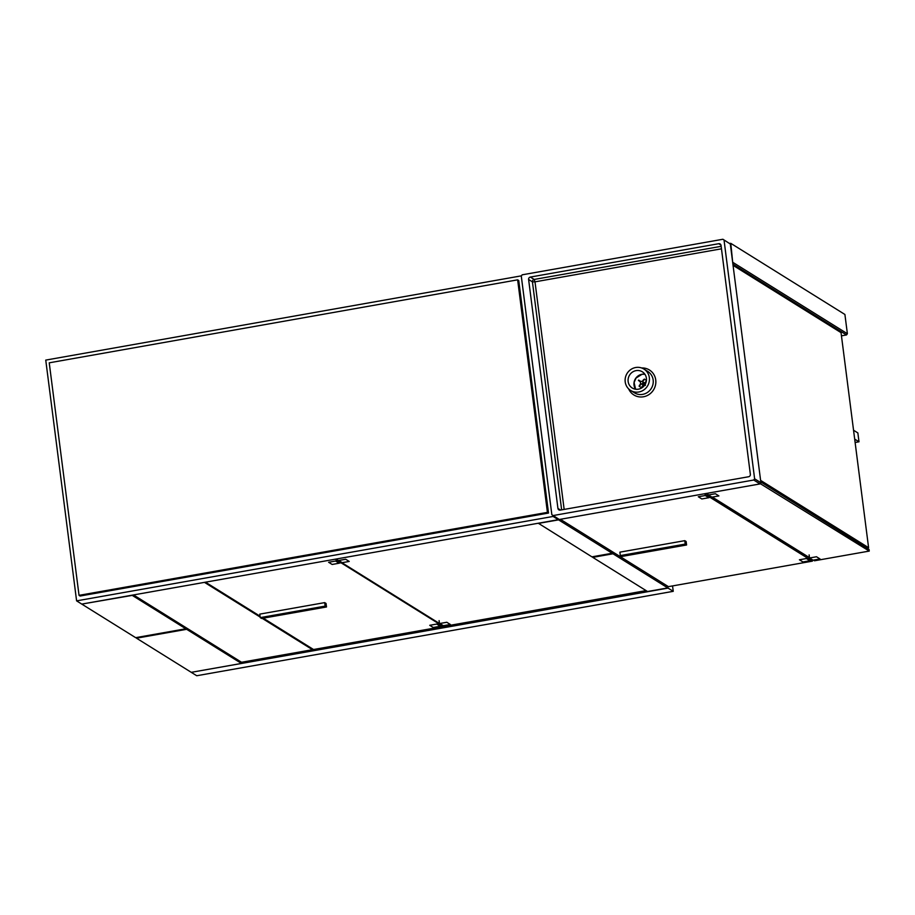 <?xml version="1.0" encoding="UTF-8"?>
<svg xmlns="http://www.w3.org/2000/svg" width="915" height="915" viewBox="0 0 915 915"><rect width="100%" height="100%" fill="white"/><g stroke="black" fill="none" stroke-linecap="round" stroke-linejoin="round"><path stroke-width="1.37" d="M558.173 518.805L558.287 519.686L81.778 604.094L76.597 600.858L553.106 516.449L552.992 515.568M553.106 516.449L558.287 519.686M521.401 275.838L45.75 360.098L76.597 600.858M79.033 595.345L49.238 362.82L517.638 279.841L547.422 512.377L79.033 595.345L80.12 596.02L548.52 513.052L547.422 512.377M548.52 513.052L518.736 280.528L517.638 279.841M538.294 523.231L591.925 556.846L612.158 553.255L611.952 551.642L612.798 552.157L613.004 553.781L592.76 557.372L592.68 556.709M558.447 518.977L558.562 519.857L538.329 523.437M82.053 604.266L135.649 637.663L185.825 628.777L132.229 595.379L82.03 604.049M186.488 627.964L186.66 629.303L136.495 638.19L136.404 637.526M612.032 552.294L612.798 552.157M185.825 628.777L185.654 627.438M613.004 553.781L667.778 587.922L667.55 586.115L668.053 588.105L673.246 591.33L672.548 585.92M558.562 519.857L612.158 553.255M592.76 557.372L647.545 591.513L667.778 587.922M136.495 638.19L191.269 672.331L241.446 663.444L186.66 629.303M241.274 662.094L241.446 663.444M191.475 672.296L668.053 588.105M646.242 590.701L241.308 662.426M191.544 672.514L196.736 675.739L673.246 591.33M646.093 590.61L444.084 626.386L442.723 625.54M439.475 623.515L341.592 562.519M338.344 560.495L336.034 559.054M260.249 617.614L259.803 614.114L324.688 602.619L326.049 603.465L326.495 606.965L261.61 618.46L260.249 617.614L325.134 606.119L324.688 602.619M325.134 606.119L326.495 606.965M263.245 618.174L313.536 649.513L443.306 626.523L442.162 625.814M438.914 623.79L341.032 562.794M337.784 560.769L335.267 559.191M443.306 626.523L443.226 625.86M260.066 616.195L205.486 582.18M133.499 594.933L241.537 662.266L312.507 649.696L262.216 618.357M260.18 617.076L204.468 582.363M312.507 649.696L312.392 648.804M332.145 564.463L328.622 562.268L335.599 561.032L339.122 563.228L332.145 564.463M345.698 559.248L349.221 561.444L342.244 562.679L338.722 560.483L345.698 559.248M433.264 627.496L429.741 625.3L436.718 624.064L440.241 626.26L433.264 627.496M446.817 622.269L450.34 624.465L443.363 625.7L439.841 623.504L446.817 622.269M338.367 560.666L341.615 562.691L339.648 563.034L336.4 561.009L338.367 560.666M336.251 559.808L336.4 561.009M439.497 623.687L442.746 625.711L440.778 626.054L437.53 624.03L439.497 623.687L439.097 620.599M437.37 622.829L437.53 624.03M806.401 558.539L809.924 560.735L802.947 561.97L799.424 559.774L806.401 558.539L806.252 557.327M809.855 560.163L809.924 560.735M809.523 557.99L816.5 556.755L820.023 558.951L813.046 560.186L809.523 557.99L809.123 554.902M705.282 495.518L708.805 497.714L701.828 498.95L698.305 496.754L705.282 495.518L705.122 494.306M708.725 497.142L708.805 497.714M711.927 497.154L708.404 494.958L715.381 493.723L718.904 495.919L711.927 497.154M807.19 558.505L809.157 558.15L812.406 560.186L810.438 560.529L807.19 558.505L806.87 556.023M809.157 558.15L809.054 557.384M706.06 495.484L708.027 495.129L711.275 497.154L709.319 497.508L706.06 495.484L705.82 493.528M708.027 495.129L707.936 494.352M636.097 370.621A9.527 9.07 121.9 0 1 644.983 384.677A9.527 9.07 121.9 0 1 628.308 378.181A9.527 9.07 121.9 0 1 636.097 370.621M732.904 264.149L846.501 334.947L841.457 335.839M732.766 263.051L730.788 243.344L729.507 243.413M730.788 243.344L844.911 314.474L847.382 333.735L846.501 334.947M847.382 333.735L733.247 262.605M635.708 367.51A12.593 11.998 -58.1 0 0 625.414 377.506A12.593 11.998 -58.1 0 0 630.618 390.442A12.593 11.998 -58.1 0 0 647.454 386.096A12.593 11.998 -58.1 0 0 643.931 369.065A12.593 11.998 -58.1 0 0 635.708 367.51M564.155 509.415L535 281.843L534.188 279.452L530.368 277.062A2.116 2.013 -58.1 0 0 528.607 279.487L532.427 281.866L535 281.843L721.477 248.811M560.563 510.055L557.933 508.42A2.116 2.013 -58.1 0 0 560.22 510.113L748.596 476.749A2.116 2.013 -58.1 0 0 750.357 474.325L721.031 245.392A2.116 2.013 -58.1 0 0 718.744 243.699L720.974 245.083M557.933 508.42L528.607 279.487M530.368 277.062L718.744 243.699M521.275 276.021L522.156 274.82L722.896 239.261L730.319 244.019L760.903 482.72L760.022 483.932L559.282 519.491L551.848 514.722L521.275 276.021M553.003 515.58L753.743 480.02L760.022 483.932M760.903 482.72L754.623 478.808L753.743 480.02M754.623 478.808L724.039 240.107M722.896 239.261L730.319 244.019M643.817 380.011L644.72 379.325A4.449 4.232 -58.1 0 0 644.4 379.084L643.497 379.771A3.385 3.225 121.9 0 1 643.817 380.011L642.547 381.715A1.27 1.212 121.9 0 1 642.73 383.156L644.343 384.369A3.385 3.225 121.9 0 1 644.091 384.712L645.178 385.49M646.436 380.365A4.449 4.232 121.9 0 0 646.31 380.274L644.4 379.084M640.992 381.566L638.659 380.068A4.449 4.232 -58.1 0 0 638.407 380.4L638.945 380.834A3.385 3.225 121.9 0 1 639.196 380.503L640.82 381.715A1.27 1.212 121.9 0 1 642.227 381.475L643.497 379.771M646.436 380.4L644.72 379.325M638.407 380.4L640.569 382.058A1.27 1.212 121.9 0 0 640.74 383.488L639.116 386.222A4.449 4.232 -58.1 0 0 639.436 386.462L639.105 386.21M644.091 384.712L642.479 383.488A1.27 1.212 121.9 0 1 641.06 383.728L643.245 385.089L641.358 387.651L639.448 386.462L639.802 385.444A3.385 3.225 121.9 0 1 639.482 385.204L639.116 386.222M639.448 386.462L641.06 383.728M645.43 385.146L644.343 384.369M646.379 380.857L644.732 383.076A1.27 1.212 121.9 0 1 644.915 384.517L645.029 384.597M644.915 384.517L642.73 383.156M644.48 384.998A1.27 1.212 121.9 0 1 643.245 385.089M644.732 383.076L642.547 381.715M854.004 430.53L857.858 432.932L858.991 441.796L854.69 439.109M855.125 442.483L858.991 441.796M760.788 481.793L866.974 547.982L868.598 547.696L841.045 332.648L733.052 265.35M760.605 480.386L868.598 547.696M813.435 560.117L814.499 560.781L869.25 551.082L869.044 549.435L760.811 481.976M760.239 483.623L869.25 551.082M706.437 493.425L708.359 494.626M712.316 497.085L809.478 557.647M760.857 483.52L760.777 482.903M712.087 497.131L806.893 556.217M560.346 519.297L668.419 586.652L812.383 561.147L812.257 560.209M704.31 493.803L705.98 494.843M710.051 497.371L807.11 557.864M811.17 560.403L812.383 561.147M686.57 544.985L686.136 541.508L684.775 540.662L619.89 552.157L620.313 555.588L685.209 544.093L686.57 544.985L621.685 556.48L620.313 555.588M684.775 540.662L685.209 544.093M644.869 374.235A9.527 9.07 -58.1 0 0 635.548 389.184M628.628 388.864A14.709 14.011 -58.1 0 0 645.498 396.264A14.709 14.011 -58.1 0 0 655.723 379.862A14.709 14.011 -58.1 0 0 641.644 367.967M643.931 369.065L647.763 371.444A12.593 11.998 121.9 0 1 651.274 388.475A12.593 11.998 121.9 0 1 634.438 392.821L630.618 390.442M721.157 246.329L534.188 279.452A2.116 2.013 -58.1 0 0 532.427 281.866L561.638 509.861M635.57 389.184L634.106 382.584L636.017 378.044L642.044 374.292L644.881 374.246"/></g></svg>
